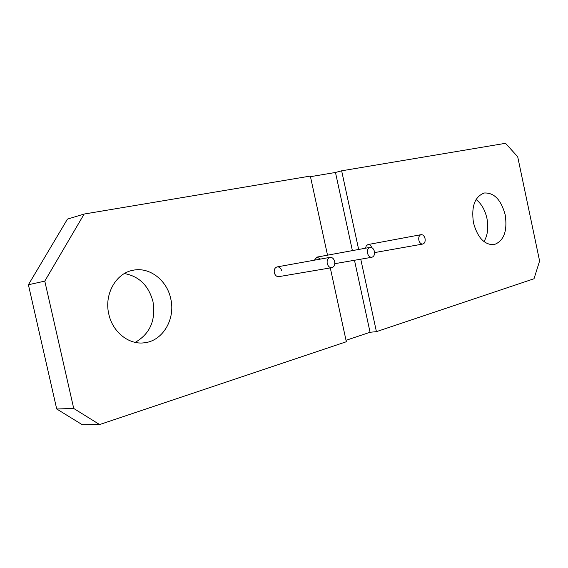 <?xml version="1.0" encoding="UTF-8"?>
<svg xmlns="http://www.w3.org/2000/svg" width="568" height="568" viewBox="0 0 568 568"><rect width="100%" height="100%" fill="white"/><g stroke="black" fill="none" stroke-linecap="round" stroke-linejoin="round"><path stroke-width="0.85" d="M281.707 270.837C280.897 268.082 279.378 266.768 277.141 266.903C274.841 267.656 273.897 269.587 274.308 272.69C275.118 275.437 276.63 276.751 278.838 276.637L331.826 267.663C334.169 266.896 335.113 264.865 334.666 261.564C333.828 258.646 332.28 257.24 330.029 257.361C327.715 258.142 326.777 260.172 327.218 263.46C328.055 266.364 329.596 267.769 331.826 267.663M44.787 281.117L28.4 284.753L67.45 219.106L84.156 214.037L44.787 281.117L73.719 408.456L99.599 424.559L346.338 341.744L330.299 267.926M28.4 284.753L56.708 408.981L82.246 424.694L99.599 424.559M135.191 342.376C150.037 333.828 155.966 320.224 152.969 301.565C148.631 285.597 139.103 276.261 124.378 273.549M170.727 298.647C166.928 280.088 149.32 266.52 132.77 270.311C115.893 273.322 103.965 294.416 108.815 314.154C112.57 332.053 128.865 344.911 144.166 342.816C162.846 341.127 175.718 318.896 170.727 298.647M327.523 255.174L310.334 176.073L84.156 214.037M320.544 259.072L316.994 257.098L314.367 260.187M73.719 408.456L56.708 408.981M483.979 241.613C487.706 235.273 488.686 227.505 486.925 218.318C485.015 209.926 481.394 203.656 476.062 199.51M346.026 340.303L370.066 332.273L376.421 331.648L534.012 278.753L539.6 261.003L517.697 156.74L505.513 143.306L341.645 170.812L335.475 172.466L310.469 176.676M376.421 331.648L360.758 259.193M358.656 249.473L341.645 170.812M505.2 214.846C501.125 199.808 494.139 192.524 484.241 193.006C474.749 196.656 471.156 206.589 473.471 222.798C477.56 237.623 484.39 244.914 493.954 244.68C503.83 241.144 507.579 231.197 505.2 214.846M371.742 247.62C370.911 245.447 369.654 244.425 367.979 244.559L366.289 245.759L365.558 248.209M367.531 253.2C368.334 256.012 369.768 257.368 371.841 257.276C373.993 256.551 374.852 254.613 374.418 251.454C373.616 248.635 372.168 247.272 370.08 247.378C367.95 248.109 367.098 250.055 367.531 253.2M418.843 240.15C419.589 242.827 420.909 244.133 422.784 244.055C424.708 243.381 425.46 241.556 425.041 238.574C424.289 235.883 422.968 234.584 421.08 234.669C419.17 235.344 418.424 237.175 418.843 240.15M370.066 332.273L354.482 260.279M352.387 250.616L335.475 172.466M277.141 266.903L330.029 257.361M334.8 263.68L371.841 257.276M316.994 257.098L370.08 247.378M374.568 252.597L422.784 244.055M367.979 244.559L421.08 234.669"/></g></svg>
